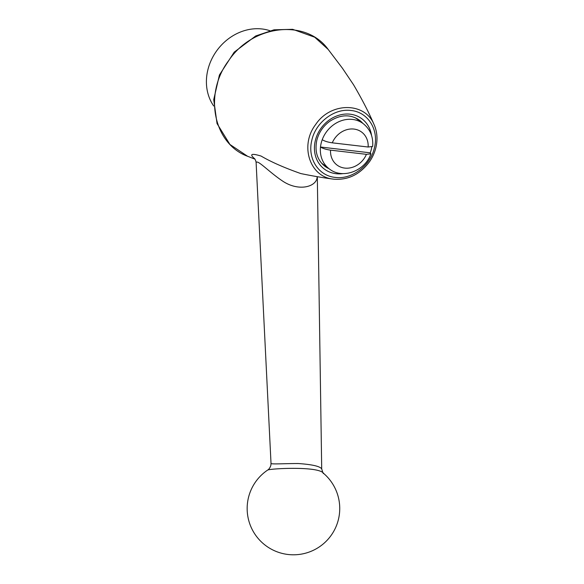 <?xml version="1.0" encoding="UTF-8"?>
<svg xmlns="http://www.w3.org/2000/svg" width="584" height="584" viewBox="0 0 584 584"><rect width="100%" height="100%" fill="white"/><g stroke="black" fill="none" stroke-linecap="round" stroke-linejoin="round"><path stroke-width="0.88" d="M269.881 30.704A48.859 42.274 126.7 0 0 207.765 70.255A48.859 42.274 126.7 0 0 213.715 105.996M355.327 117.749L363.16 123.596C370.256 129.298 373.417 136.912 372.65 146.431L368.154 147.022L332.274 142.832C327.909 142.211 324.558 141.167 322.229 139.707A28.287 24.47 126.7 0 0 320.499 147.022C322.821 148.482 326.164 149.526 330.544 150.146L366.423 154.337L370.898 153.847L370.256 152.833A28.287 24.47 126.7 0 0 371.789 147.022M358.649 120.231A28.799 24.915 126.7 0 0 357.189 118.698M322.93 164.615A28.799 24.915 126.7 0 0 324.821 165.579M321.492 163.097L329.332 168.944A28.287 24.47 126.7 0 1 320.499 147.022L370.256 152.833M333.895 179.186L333.07 179.084C309.6 176.777 299.628 145.306 315.652 124.538C330.464 102.025 364.861 101.864 373.935 124.275L373.935 124.275C375.943 128.655 376.957 133.371 376.979 138.437C376.928 146.577 374.541 154.205 369.803 161.323C360.262 174.287 348.298 180.244 333.902 179.193L333.07 179.084C323.31 177.813 312.557 175.981 300.818 173.572L300.818 173.572C284.255 167.739 271.012 161.899 261.084 156.059C251.361 153.118 249.215 154.03 254.661 158.782M335.238 177.405C351.94 179.806 370.657 165.513 374.461 147.599C379.089 129.765 367.927 112.011 351.013 110.5C334.391 108.106 315.615 122.406 311.827 140.291C307.191 158.125 318.346 175.886 335.238 177.405M247.528 156.235L229.935 144.474L217.044 123.574L213.729 99.601L219.423 74.993L234.213 52.144L255.726 35.953L274.035 29.813L292.664 29.317L314.681 37.201L328.179 49.436C306.104 18.608 252.748 24.623 228.753 60.517C203.21 94.024 213.488 144.394 248.244 156.519L248.258 156.527M317.163 176.667C317.17 186.449 299.84 191.895 283.612 181.726C269.063 172.302 256.464 158.169 256.135 163.009C256.142 160.899 254.434 158.125 254.427 158.527M267.669 470.069A46.289 46.289 0 0 0 247.455 513.737A46.289 46.289 0 0 0 315.097 549.427A46.289 46.289 0 0 0 323.638 473.42C318.893 465.835 269.487 468.602 267.669 470.069C267.238 470.259 269.545 469.521 270.866 465.302L271.02 463.36C270.29 464.484 285.335 463.484 298.249 463.535C312.002 464.47 319.82 466.244 321.704 468.85L317.316 176.697M330.544 150.146A20.571 17.797 126.7 0 0 344.735 168.09A20.571 17.797 126.7 0 0 366.423 154.337M368.154 147.022A20.571 17.797 126.7 0 0 353.955 129.071A20.571 17.797 126.7 0 0 332.274 142.832M363.16 123.596A28.287 24.47 126.7 0 0 322.229 139.707M371.555 135.473A31.375 27.141 126.7 0 0 344.56 114.143A31.375 27.141 126.7 0 0 315.294 140.7A31.375 27.141 126.7 0 0 343.107 173.601M362.781 123.312A28.799 24.915 126.7 0 0 359.335 120.1C350.239 114.019 340.326 114.457 329.595 121.414C323.018 126.305 318.74 132.678 316.762 140.525C314.601 151.57 317.309 160.147 324.887 166.272A28.799 24.915 126.7 0 0 328.953 168.659M329.332 168.944C342.706 179.617 365.19 170.878 370.898 153.847M248.237 156.519L254.909 159.125M328.179 49.436L342.428 68.226L353.554 84.775C362.043 99.251 368.84 112.413 373.935 124.275M323.638 473.42C323.368 474.077 322.726 472.558 321.704 468.85M271.02 463.36L256.135 163.009"/></g></svg>
